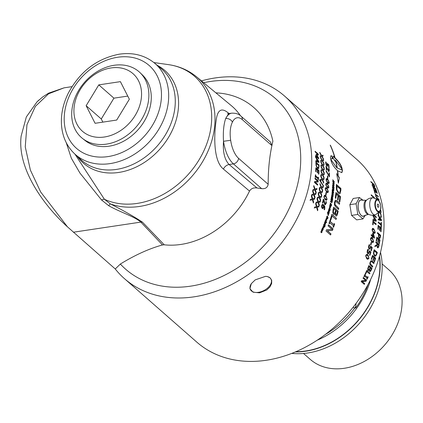 <?xml version="1.0" encoding="UTF-8"?>
<svg xmlns="http://www.w3.org/2000/svg" width="423" height="423" viewBox="0 0 423 423"><rect width="100%" height="100%" fill="white"/><g stroke="black" fill="none" stroke-linecap="round" stroke-linejoin="round"><path stroke-width="0.63" d="M315.748 193.459A121.158 94.535 131.3 0 1 315.547 194.331L313.956 194.702L315.04 197.271A121.427 94.741 131.3 0 1 314.807 198.149L313.755 194.876L311.423 195.373M314.812 197.266A121.158 94.535 131.3 0 1 314.68 197.758M312.623 190.572L313.739 193.903L315.992 193.401A121.427 94.741 131.3 0 1 315.775 194.331L314.189 194.702L315.04 197.271M313.755 194.876L311.651 195.384A121.427 94.741 -48.7 0 0 311.899 194.453L313.538 194.067L312.65 191.45A121.427 94.741 -48.7 0 0 312.851 190.572L313.972 193.903M315.272 182.244L317.477 184.46A121.158 94.535 131.3 0 1 317.393 185.015M315.029 178.284L317.974 180.87A121.158 94.535 131.3 0 1 317.832 182.006M315.378 181.441L317.678 181.213L314.961 178.829A121.427 94.741 -48.7 0 0 315.056 178.072L318.212 180.843A121.427 94.741 131.3 0 1 318.064 181.985L315.214 182.244L317.715 184.439A121.427 94.741 131.3 0 1 317.594 185.195L314.442 182.424A121.427 94.741 -48.7 0 0 314.585 181.52L317.678 181.213M317.382 172.785A121.158 94.535 131.3 0 0 317.504 170.273L317.742 170.22A121.427 94.741 131.3 0 1 317.604 172.981L317.229 172.653A121.427 94.741 -48.7 0 0 317.366 169.893L315.96 168.92A121.158 94.535 131.3 0 1 315.822 171.627M315.844 168L318.768 170.564A121.158 94.535 131.3 0 1 318.604 174.07M316.198 168.867A121.427 94.741 131.3 0 1 316.044 171.823L315.674 171.495A121.427 94.741 -48.7 0 0 315.854 167.746L319.005 170.511A121.427 94.741 131.3 0 1 318.826 174.265L318.456 173.938A121.427 94.741 -48.7 0 0 318.604 170.982L317.742 170.22M316.235 165.79L317.472 167.445L318.503 167.439L318.693 166.038A121.427 94.741 -48.7 0 0 318.688 165.441L316.023 163.373A121.158 94.535 131.3 0 1 316.029 163.971L316.235 165.79L317.234 167.497L318.265 167.497M318.503 167.439L318.059 167.762M316.256 163.31A121.427 94.741 131.3 0 1 316.267 163.907L316.473 165.731M315.886 162.485L318.799 165.039A121.158 94.535 131.3 0 1 318.82 166.382L318.218 168.645M318.799 168.227L318.339 168.634L317.451 168.264L316.15 165.89L315.902 163.569A121.427 94.741 -48.7 0 0 315.881 162.205L319.037 164.975A121.427 94.741 131.3 0 1 319.053 166.318L318.561 168.28M316.964 159.355L316.732 159.429A121.158 94.535 131.3 0 1 316.822 161.232L318.503 161.56L316.964 159.355A121.427 94.741 131.3 0 1 317.054 161.163M316.822 161.232L318.503 161.56M315.606 160.888L316.705 161.063A121.427 94.741 -48.7 0 0 316.594 158.831L315.68 157.525A121.427 94.741 -48.7 0 0 315.627 156.743L318.905 161.475A121.427 94.741 131.3 0 1 318.953 162.432L315.87 161.649A121.427 94.741 -48.7 0 0 315.844 160.825L316.705 161.063M315.389 156.822L318.672 161.549A121.158 94.535 131.3 0 1 318.709 162.374M318.82 206.043A121.158 94.535 131.3 0 1 318.561 206.895L316.875 207.259L317.853 209.84A121.427 94.741 131.3 0 1 317.557 210.712L316.637 207.45L314.183 207.92M317.631 209.813A121.158 94.535 131.3 0 1 317.456 210.337M315.706 203.14L316.69 206.461L319.069 205.985A121.427 94.741 131.3 0 1 318.783 206.91L317.097 207.281L317.853 209.84M316.637 207.45L314.405 207.947A121.427 94.741 -48.7 0 0 314.717 207.021L316.452 206.646L315.664 204.029A121.427 94.741 -48.7 0 0 315.928 203.156L316.917 206.482M321.327 196.293A121.158 94.535 131.3 0 1 321.136 197.166L319.566 197.536L320.671 200.105A121.427 94.741 131.3 0 1 320.454 200.983L319.37 197.705L317.07 198.207M320.444 200.1A121.158 94.535 131.3 0 1 320.322 200.587M318.196 193.411L319.344 196.737L321.57 196.235A121.427 94.741 131.3 0 1 321.369 197.166L319.799 197.536L320.671 200.105M319.37 197.705L317.298 198.213A121.427 94.741 -48.7 0 0 317.53 197.282L319.148 196.901L318.239 194.284A121.427 94.741 -48.7 0 0 318.429 193.406L319.577 196.737M323.024 186.564A121.158 94.535 131.3 0 1 322.902 187.447L321.454 187.812L322.691 190.355A121.427 94.741 131.3 0 1 322.543 191.233L321.3 187.96L319.154 188.478M322.458 190.371A121.158 94.535 131.3 0 1 322.384 190.81M319.883 183.698L321.189 187.019L323.262 186.501A121.427 94.741 131.3 0 1 323.135 187.426L321.692 187.791L322.691 190.355M321.3 187.96L319.386 188.462A121.427 94.741 -48.7 0 0 319.545 187.537L321.036 187.156L320 184.544A121.427 94.741 -48.7 0 0 320.116 183.672L321.427 186.998M323.801 178.559A121.158 94.535 131.3 0 1 323.743 179.452L322.4 179.801L323.738 182.313A121.427 94.741 131.3 0 1 323.653 183.18L322.278 179.928L320.264 180.447M323.505 182.35A121.158 94.535 131.3 0 1 323.468 182.736M320.655 175.709L322.099 179.008L324.039 178.49A121.427 94.741 131.3 0 1 323.981 179.41L322.638 179.764L323.738 182.313M322.278 179.928L320.497 180.415A121.427 94.741 -48.7 0 0 320.592 179.495L321.977 179.13L320.835 176.528A121.427 94.741 -48.7 0 0 320.888 175.667L322.337 178.971M323.981 169.052A121.158 94.535 131.3 0 1 323.997 169.946L322.781 170.268L324.245 172.737A121.427 94.741 131.3 0 1 324.235 173.589L322.696 170.369L320.846 170.876M324.007 172.79A121.158 94.535 131.3 0 1 324.007 173.107M324.103 169.919L323.013 170.21L324.245 172.737M321.073 166.725L322.437 169.486L324.219 168.983A121.427 94.741 131.3 0 1 324.235 169.882M322.696 170.369L321.078 170.823A121.427 94.741 -48.7 0 0 321.094 169.914L322.352 169.575L321.078 167.006A121.427 94.741 -48.7 0 0 321.062 166.16L322.675 169.427M320.47 157.52L321.94 160.18L323.558 159.709A121.427 94.741 131.3 0 1 323.658 160.581L322.326 160.952L323.685 163.437A121.158 94.535 131.3 0 1 323.701 163.659M323.325 159.794A121.158 94.535 131.3 0 1 323.421 160.645M320.528 160.618L321.898 160.238L320.491 157.705A121.427 94.741 -48.7 0 0 320.401 156.885L322.178 160.1L323.558 159.709M323.685 163.437L323.923 163.357A121.427 94.741 131.3 0 1 323.986 164.193L322.284 161.015L320.83 161.422A121.427 94.741 -48.7 0 0 320.761 160.539L321.898 160.238M322.564 160.867L323.923 163.357M325.932 201.686L326.376 201.877L326.202 203.606L324.89 204.669L323.336 200.174A121.158 94.535 131.3 0 1 322.649 203.008M326.149 201.877L325.974 203.606L325.197 204.843M323.336 199.259L324.843 203.812L325.546 203.86L325.853 203.225L325.916 201.522A121.427 94.741 -48.7 0 0 325.927 201.48L326.376 201.877M323.569 200.174A121.427 94.741 131.3 0 1 322.834 203.177L322.469 202.855A121.427 94.741 -48.7 0 0 323.378 199.085L323.822 199.476L325.076 203.817L325.546 203.86M325.308 204.864L324.89 204.669M324.764 195.986L324.24 196.6L324.388 197.795L326.313 199.476L326.826 198.868L326.672 197.668L324.764 195.986L324.007 196.61L324.155 197.8L326.186 199.482M324.578 195.167L325.678 195.791L326.942 199.185L326.212 200.306M327.175 199.175L326.329 200.312L325.128 199.688L323.891 196.293L324.695 195.151L325.911 195.78L326.942 199.185M327.465 176.1L327.619 176.232A121.158 94.535 131.3 0 1 327.576 178.231M327.804 178.432L327.423 178.094A121.427 94.741 -48.7 0 0 327.471 175.836L327.857 176.174A121.427 94.741 131.3 0 1 327.804 178.432M328.729 168.803L329.068 168.819L329.348 170.474L328.565 171.463L326.207 167.159A121.158 94.535 131.3 0 1 326.339 169.745M328.83 168.893L328.909 171.659M326.048 166.334L328.274 170.712L328.893 170.702L328.618 168.465A121.427 94.741 -48.7 0 0 328.618 168.423L329.068 168.819M326.44 167.085A121.427 94.741 131.3 0 1 326.588 169.961L326.223 169.639A121.427 94.741 -48.7 0 0 326.027 166.038L328.507 170.643L328.893 170.702M329.036 171.653L328.565 171.463M321.586 230.371L320.983 231.492L321.295 231.688L322.088 231.064L322.025 232.19L321.411 232.74L321.877 231.957L321.707 231.524L320.835 232.179M321.877 231.011L321.813 232.137L321.2 232.682M320.983 231.492L321.295 231.688M321.919 231.577L321.041 232.238L321.083 231.08L321.797 230.424L321.194 231.55M324.504 226.21L324.705 226.511A121.158 94.535 131.3 0 1 324.573 226.844M324.705 226.511L324.922 226.559A121.427 94.741 131.3 0 1 324.716 227.061L324.515 226.76A121.427 94.741 -48.7 0 0 324.721 226.252L324.922 226.559M324.155 223.878L324.89 224.682A121.427 94.741 -48.7 0 0 324.991 224.428L325.16 224.676A121.427 94.741 131.3 0 1 325.06 224.93L325.15 225.877L324.859 225.443A121.427 94.741 131.3 0 1 324.737 225.75L324.573 225.496A121.427 94.741 -48.7 0 0 324.695 225.189L324.235 224.502L324.044 224.787L323.97 224.253L324.372 223.92L324.89 224.682M324.859 225.443L324.642 225.401A121.158 94.535 131.3 0 1 324.594 225.528M324.774 224.386L324.938 224.639A121.158 94.535 131.3 0 1 324.843 224.893L324.933 225.834M323.97 224.253L324.208 223.889M324.235 224.502L323.902 224.576M325.234 220.33L326.403 222.07A121.158 94.535 131.3 0 1 326.286 222.392M325.271 220.875A121.427 94.741 -48.7 0 0 325.456 220.362L326.619 222.107A121.427 94.741 131.3 0 1 326.434 222.614L325.271 220.875M326.445 219.082L325.858 219.241L326.223 219.056L325.826 219.68L326.08 220.166L326.646 219.997L326.445 219.082L326.048 219.706L326.302 220.198L326.646 219.997M326.313 218.48L326.625 220.14L325.869 220.642M325.879 219.072L326.614 218.564L326.847 220.172L326.085 220.674L325.879 219.072M327.402 212.15L327.592 213.092L328.676 213.626A121.158 94.535 131.3 0 1 328.555 214.043M327.592 213.092L328.904 213.641A121.427 94.741 131.3 0 1 328.756 214.154L327.714 213.657L328.253 215.053A121.158 94.535 131.3 0 1 328.19 215.259M327.587 212.367L327.82 213.107M328.253 215.053L328.481 215.069A121.427 94.741 131.3 0 1 328.311 215.614L327.587 213.488L327.492 212.51L327.629 212.166L327.814 212.383M327.941 213.673L328.481 215.069M329.152 208.211L329.929 208.983A121.427 94.741 -48.7 0 0 329.993 208.724L330.173 208.978A121.427 94.741 131.3 0 1 330.109 209.237L330.284 210.183L329.977 209.75A121.427 94.741 131.3 0 1 329.892 210.062L329.718 209.808A121.427 94.741 -48.7 0 0 329.797 209.496L329.041 208.555L329.38 208.216L329.929 208.983M329.766 208.719L329.945 208.973A121.158 94.535 131.3 0 1 329.877 209.232L330.051 210.178M329.041 208.555L329.194 208.211M329.311 208.803L329.036 208.914M330.056 206.609L329.501 206.799L329.824 206.609L329.506 207.238L329.781 207.725L330.315 207.529L330.056 206.609L329.739 207.238L330.014 207.73L330.315 207.529M329.845 206.022L330.284 207.698L329.623 208.206M329.528 206.598L330.173 206.086L330.516 207.704L329.85 208.211L329.528 206.598M331.061 205.89L330.691 205.911L330.654 204.822A121.158 94.535 131.3 0 0 330.717 204.531L330.95 204.531A121.427 94.741 131.3 0 1 330.886 204.817L330.923 205.906L331.151 205.599A121.427 94.741 -48.7 0 0 331.283 205.002L330.95 204.531M329.75 204.78L330.712 204.489A121.427 94.741 -48.7 0 0 330.76 204.267L330.247 203.542A121.427 94.741 -48.7 0 0 330.363 203.003L331.606 204.748A121.427 94.741 131.3 0 1 331.352 205.922L330.802 206.45L330.564 205.266L329.845 205.361A121.427 94.741 -48.7 0 0 329.977 204.774L330.627 204.732M330.564 205.266L329.617 205.361M330.13 203.008L331.378 204.753A121.158 94.535 131.3 0 1 331.119 205.922L330.575 206.456M330.157 205.356L329.845 205.361M331.833 202.205L331.463 202.231L331.399 201.142A121.158 94.535 131.3 0 0 331.452 200.856L331.685 200.84A121.427 94.741 131.3 0 1 331.632 201.131L331.695 202.22L331.912 201.908A121.427 94.741 -48.7 0 0 332.023 201.311L331.685 200.84M330.511 201.099L331.458 200.803A121.427 94.741 -48.7 0 0 331.5 200.581L330.976 199.857A121.427 94.741 -48.7 0 0 331.072 199.318L332.335 201.062A121.427 94.741 131.3 0 1 332.118 202.231L331.595 202.765L331.325 201.581L330.633 201.671A121.427 94.741 -48.7 0 0 330.744 201.089L331.378 201.047M331.325 201.581L330.4 201.681M330.839 199.333L332.103 201.078A121.158 94.535 131.3 0 1 331.886 202.242L331.362 202.776M330.929 201.676L330.633 201.671M331.97 195.828L332.187 196.119A121.158 94.535 131.3 0 1 332.055 197.012M332.351 195.172L331.695 195.495L332.113 195.199L331.695 195.495L331.685 196.24L332.108 196.478A121.427 94.741 -48.7 0 0 332.208 195.807L332.42 196.098A121.427 94.741 131.3 0 1 332.245 197.271L331.695 196.526L331.695 195.252L331.912 194.601L332.774 195.13L333.054 196.848L332.457 197.567L332.827 196.653L332.351 195.172L331.928 195.468L332.108 196.478M331.68 194.628L332.541 195.156L332.816 196.869L332.224 197.589M332.504 197.033L332.827 196.653M331.912 194.601L332.182 194.67M332.832 193.11L332.758 192.349A121.158 94.535 131.3 0 0 332.806 191.936L333.038 191.905A121.427 94.741 131.3 0 1 332.996 192.317L333.107 193.126L333.303 192.74A121.427 94.741 -48.7 0 0 333.35 192.317L333.038 191.905M332.875 193.158L333.266 193.02M332.161 191.947L332.182 191.698A121.158 94.535 131.3 0 0 332.235 191.18L332.473 191.148A121.427 94.741 131.3 0 1 332.415 191.667L332.541 192.534L332.742 192.248A121.427 94.741 -48.7 0 0 332.811 191.603L332.473 191.148M332.415 191.667L332.304 192.56L332.742 192.248M332.081 190.366L333.387 192.105A121.158 94.535 131.3 0 1 333.292 192.999L333.472 193.369L333.075 193.686L332.816 192.909L332.261 193.131M333.234 193.401L332.843 193.718M332.494 193.1L332.816 192.909L332.494 193.1L332.187 191.566A121.427 94.741 -48.7 0 0 332.319 190.329L333.625 192.074A121.427 94.741 131.3 0 1 333.525 192.967L333.075 193.686M333.023 189.266L333.25 189.229A121.427 94.741 131.3 0 1 333.224 189.515L333.377 190.593L333.551 190.287A121.427 94.741 -48.7 0 0 333.604 189.7L333.25 189.229M333.001 189.377A121.158 94.535 131.3 0 1 332.991 189.552L332.964 189.959M332.996 190.339L333.498 190.577M332.166 189.504L333.033 189.187A121.427 94.741 -48.7 0 0 333.049 188.97L332.504 188.251A121.427 94.741 -48.7 0 0 332.547 187.712L333.869 189.451A121.427 94.741 131.3 0 1 333.768 190.609L333.329 191.133L332.98 189.959L332.346 190.043A121.427 94.741 -48.7 0 0 332.399 189.467L332.98 189.43M332.98 189.959L332.6 190.075M332.314 187.754L333.631 189.493A121.158 94.535 131.3 0 1 333.53 190.646L333.097 191.17M332.737 190.054L332.346 190.043M332.615 181.456L333.456 182.176A121.158 94.535 131.3 0 1 333.446 182.519L333.964 183.191A121.158 94.535 131.3 0 1 333.964 183.376M332.637 179.939L333.996 181.668A121.158 94.535 131.3 0 1 333.99 181.842M332.853 181.404L333.456 182.176A121.427 94.741 -48.7 0 0 333.472 181.181L332.869 180.41A121.427 94.741 -48.7 0 0 332.869 179.881L334.228 181.61A121.427 94.741 131.3 0 1 334.223 182.139L333.699 181.472A121.427 94.741 131.3 0 1 333.684 182.466L334.202 183.138A121.427 94.741 131.3 0 1 334.191 183.667L332.843 181.932A121.427 94.741 -48.7 0 0 332.853 181.404M334.186 223.693L334.693 223.963A121.427 94.741 131.3 0 1 333.536 227.352L333.075 226.945A121.427 94.741 -48.7 0 0 333.467 225.834L329.628 222.635A121.158 94.535 131.3 0 1 329.284 223.619M334.471 223.941A121.158 94.535 131.3 0 1 333.361 227.199M330.109 220.113L330.395 220.362A121.158 94.535 131.3 0 1 330.025 221.472L333.863 224.671A121.427 94.741 -48.7 0 0 334.233 223.556L334.693 223.963M329.85 222.662A121.427 94.741 131.3 0 1 329.459 223.772L328.994 223.365A121.427 94.741 -48.7 0 0 330.151 219.981L330.617 220.388A121.427 94.741 131.3 0 1 330.247 221.499L333.863 224.671M336.074 210.728L335.846 210.728A121.158 94.535 131.3 0 1 335.534 212.05L335.36 213.53L335.82 214.535L336.634 214.503L337.142 213.012A121.427 94.741 -48.7 0 0 337.406 211.891L336.074 210.728A121.427 94.741 131.3 0 1 335.767 212.055L335.587 213.53L336.047 214.54L336.634 214.503M333.895 208.814L333.662 208.814A121.158 94.535 131.3 0 1 333.446 209.76L333.15 211.918L333.647 213.134L334.334 213.366L333.879 213.139L334.767 213.049L335.265 211.611A121.427 94.741 -48.7 0 0 335.571 210.284L333.895 208.814A121.427 94.741 131.3 0 1 333.673 209.76L333.377 211.923L333.647 213.134L334.535 213.044M333.599 207.365L337.951 211.177A121.158 94.535 131.3 0 1 337.422 213.504L336.893 215.656L336.296 216.053L335.814 215.83L335.143 213.726L334.027 214.63M336.666 215.651L336.179 216.037M335.143 213.726L334.138 214.641L333.583 214.382L332.795 212.568L333.06 209.713A121.427 94.741 -48.7 0 0 333.641 207.191L338.183 211.172A121.427 94.741 131.3 0 1 337.649 213.504L336.893 215.656M337.877 199.936A121.158 94.535 131.3 0 0 338.326 196.14L338.564 196.103A121.427 94.741 131.3 0 1 338.083 200.116L337.549 199.645A121.427 94.741 -48.7 0 0 338.025 195.632L336.105 194.189A121.158 94.535 131.3 0 1 335.613 198.276M335.894 192.751L340.224 196.547A121.158 94.535 131.3 0 1 339.621 201.792M336.343 194.152A121.427 94.741 131.3 0 1 335.82 198.461L335.286 197.985A121.427 94.741 -48.7 0 0 335.915 192.523L340.457 196.51A121.427 94.741 131.3 0 1 339.828 201.972L339.288 201.501A121.427 94.741 -48.7 0 0 339.806 197.197L338.564 196.103M336.782 189.631L338.389 192.063L339.405 192.507L339.944 192.042L340.33 190.001A121.427 94.741 -48.7 0 0 340.356 189.129L336.623 186.115A121.158 94.535 131.3 0 1 336.597 186.982L336.782 189.631L338.151 192.105L339.288 192.518M336.861 186.062A121.427 94.741 131.3 0 1 336.83 186.934L337.015 189.583M336.359 184.719L340.674 188.499A121.158 94.535 131.3 0 1 340.615 190.456L340.097 193.226L339.436 193.803M340.335 193.184L339.558 193.792L338.289 193.258L336.518 189.821L336.311 186.443A121.427 94.741 -48.7 0 0 336.364 184.46L340.906 188.447A121.427 94.741 131.3 0 1 340.853 190.403L340.097 193.226M366.508 255.011L366.075 255.651L366.085 256.835L366.968 257.898L368.01 258.522L368.655 257.919L368.645 256.724L366.73 255.043L365.853 255.619L365.863 256.803L367.931 258.511M366.804 254.212L367.814 254.815L368.787 258.194L367.645 259.31M369.009 258.226L367.756 259.336L366.662 258.717L365.721 255.344L366.915 254.218L368.036 254.842L368.787 258.194M370.59 246.244L372.24 247.503A121.427 94.741 131.3 0 1 371.309 250.85L370.939 250.527A121.427 94.741 -48.7 0 0 371.658 247.963L370.59 247.217L369.512 249.221M372.013 247.492A121.158 94.535 131.3 0 1 371.124 250.691M369.189 244.706L369.485 244.965A121.158 94.535 131.3 0 1 369.469 245.023L368.793 246.345L369.163 248.153L369.945 248.222L370.611 246.075L372.24 247.503M370.818 247.228L370.093 249.036L369.623 249.242M369.866 249.025L369.147 248.999L368.544 247.793L368.655 246.022L369.263 244.579L369.713 244.975A121.427 94.741 131.3 0 1 369.697 245.033L368.967 247.407L369.39 248.169L369.945 248.222M372.906 221.329L376.073 223.857A121.427 94.741 131.3 0 1 376.026 224.655L373.007 222.26A121.158 94.535 131.3 0 1 372.816 224.719M375.836 223.904A121.158 94.535 131.3 0 1 375.804 224.465M373.245 222.218A121.427 94.741 131.3 0 1 373.033 224.909L372.658 224.581A121.427 94.741 -48.7 0 0 372.922 221.092L376.073 223.857M374.323 218.162L374.091 218.215A121.158 94.535 131.3 0 1 374.032 220.055L375.788 220.383L374.323 218.162A121.427 94.741 131.3 0 1 374.265 220.008M374.032 220.055L375.788 220.383M372.758 219.727L373.9 219.912A121.427 94.741 -48.7 0 0 373.974 217.628L373.102 216.317A121.427 94.741 -48.7 0 0 373.112 215.513L376.227 220.293A121.427 94.741 131.3 0 1 376.2 221.271L372.954 220.52A121.427 94.741 -48.7 0 0 372.996 219.68L373.9 219.912M372.875 215.571L375.994 220.341A121.158 94.535 131.3 0 1 375.962 221.213M363.368 277.52L366.355 280.142A121.158 94.535 131.3 0 1 365.784 281.242L362.035 281.39L364.531 283.579A121.158 94.535 131.3 0 1 364.171 284.235M364.335 284.378L361.179 281.612A121.427 94.741 -48.7 0 0 361.654 280.745L365.752 280.555L363.029 278.17A121.427 94.741 -48.7 0 0 363.405 277.446L366.561 280.211A121.427 94.741 131.3 0 1 365.985 281.316L362.231 281.469L364.732 283.659A121.427 94.741 131.3 0 1 364.335 284.378M366.767 270.466L369.961 273.142A121.427 94.741 131.3 0 1 369.602 273.93L366.614 271.434A121.158 94.535 131.3 0 1 365.419 273.993M369.75 273.084A121.158 94.535 131.3 0 1 369.438 273.781M366.826 271.492A121.427 94.741 131.3 0 1 365.583 274.141L365.213 273.813A121.427 94.741 -48.7 0 0 366.804 270.371L369.961 273.142M371.643 261.811L370.913 261.514L370.241 262.408L370.072 263.756L372.578 266.3A121.158 94.535 131.3 0 1 372.309 266.987M371.357 260.653L374.122 262.768A121.427 94.741 131.3 0 1 373.832 263.571L371.341 261.536L370.913 261.514L370.463 262.445L370.294 263.793L372.795 266.342A121.427 94.741 131.3 0 1 372.483 267.14L370.516 265.417L369.781 263.994L370.104 262.128L370.987 260.78L371.468 260.658M373.9 262.736A121.158 94.535 131.3 0 1 373.657 263.418M370.987 260.78L372.155 261.039L374.122 262.768M377.935 242.273A121.158 94.535 131.3 0 0 378.4 239.661L378.633 239.645A121.427 94.741 131.3 0 1 378.13 242.448L377.76 242.12A121.427 94.741 -48.7 0 0 378.257 239.318L376.856 238.308A121.158 94.535 131.3 0 1 376.354 241.126M376.814 237.351L379.769 239.941A121.158 94.535 131.3 0 1 379.135 243.563M377.089 238.292A121.427 94.741 131.3 0 1 376.549 241.295L376.174 240.967A121.427 94.741 -48.7 0 0 376.845 237.155L380.002 239.92A121.427 94.741 131.3 0 1 379.331 243.738L378.955 243.41A121.427 94.741 -48.7 0 0 379.494 240.401L378.633 239.645M378.929 234.691L378.691 234.723A121.158 94.535 131.3 0 1 378.622 235.273L378.633 236.732L379.05 237.483L379.828 237.446L380.097 236.468A121.427 94.741 -48.7 0 0 380.187 235.796L378.929 234.691A121.427 94.741 131.3 0 1 378.855 235.246L378.865 236.706L379.283 237.462L379.828 237.446M377.469 232.756L380.414 235.336A121.158 94.535 131.3 0 1 380.219 236.859L379.516 238.514M379.801 238.276L379.172 238.318L378.553 237.171L378.479 235.061A121.427 94.741 -48.7 0 0 378.569 234.379L377.395 233.348A121.427 94.741 -48.7 0 0 377.496 232.539L380.647 235.31A121.427 94.741 131.3 0 1 380.457 236.832L380.034 238.255L379.172 238.318M381.086 222.583L381.223 222.704A121.158 94.535 131.3 0 1 381.097 227.251M378.268 222.133L381.054 224.317A121.427 94.741 -48.7 0 0 381.086 222.324L381.461 222.646A121.427 94.741 131.3 0 1 381.319 227.447L380.949 227.119A121.427 94.741 -48.7 0 0 381.033 225.11L378.252 222.672A121.427 94.741 -48.7 0 0 378.273 221.879L381.054 224.317M379.516 217.602L379.278 217.665A121.158 94.535 131.3 0 1 379.309 219.489L381.017 219.812L379.516 217.602A121.427 94.741 131.3 0 1 379.547 219.426M379.309 219.489L381.017 219.812M378.072 219.151L379.188 219.326A121.427 94.741 -48.7 0 0 379.151 217.073L378.257 215.767A121.427 94.741 -48.7 0 0 378.225 214.974L381.44 219.727A121.427 94.741 131.3 0 1 381.456 220.695L378.305 219.923A121.427 94.741 -48.7 0 0 378.31 219.093L379.188 219.326M377.993 215.043L381.202 219.791A121.158 94.535 131.3 0 1 381.218 220.637M380.541 210.411L380.589 210.458A121.158 94.535 131.3 0 1 380.785 212.372M380.097 210.686L380.584 210.818A121.427 94.741 -48.7 0 0 380.504 210.088L380.827 210.374A121.427 94.741 131.3 0 1 381.049 212.6L380.726 212.32A121.427 94.741 -48.7 0 0 380.658 211.585L379.939 210.95M380.203 210.485L380.584 210.818M375.952 196.827L378.728 199.55A121.158 94.535 131.3 0 1 378.802 199.889M375.127 194.294L378.151 196.235A121.427 94.741 131.3 0 1 378.342 196.949L375.798 194.897L375.656 196.113M377.919 196.351A121.158 94.535 131.3 0 1 378.003 196.653M378.728 199.55L378.955 199.439A121.427 94.741 131.3 0 1 379.124 200.169L376.073 197.076L375.434 194.109M375.798 194.897L376.296 196.922L378.955 199.439M375.36 194.178L378.151 196.235M372.737 186.358L375.487 188.769A121.158 94.535 131.3 0 1 375.561 188.97M373.694 189.118A121.427 94.741 -48.7 0 0 372.557 185.871L375.714 188.637A121.427 94.741 131.3 0 1 376.851 191.889L376.475 191.561A121.427 94.741 -48.7 0 0 375.592 188.996L374.725 188.235A121.427 94.741 131.3 0 1 375.555 190.625L375.18 190.297A121.427 94.741 -48.7 0 0 374.355 187.907L373.181 186.881A121.427 94.741 131.3 0 1 374.069 189.446L373.694 189.118M373.837 186.088L374.392 186.035L374.17 185.327A121.427 94.741 -48.7 0 0 373.89 184.666L372.705 183.624A121.427 94.741 131.3 0 1 372.954 184.211L374.392 186.035M372.631 184.121A121.158 94.535 131.3 0 1 372.732 184.349L372.986 184.909M371.05 182.096L373.969 184.322A121.427 94.741 131.3 0 1 374.519 185.612L374.878 186.749L374.413 186.723L373.07 184.856L372.182 185.597M374.297 185.75L374.651 186.887L374.191 186.855M373.07 184.856L372.404 185.464A121.427 94.741 -48.7 0 0 372.066 184.581L372.679 184.084A121.427 94.741 -48.7 0 0 372.356 183.318L371.098 182.218A121.427 94.741 -48.7 0 0 370.812 181.557L373.969 184.322M336.951 167.566A121.158 94.535 131.3 0 1 337.009 167.905L341.382 169.692L341.932 168.967L335.82 160.814A121.427 94.741 131.3 0 1 337.242 167.809M337.009 167.905L341.266 169.734M334.064 157.43L334.794 157.726L334.064 157.43A121.158 94.535 -48.7 0 0 333.705 156.166L333.472 156.235M334.942 160.825A121.158 94.535 -48.7 0 0 334.805 160.264L335.037 160.153A121.427 94.741 131.3 0 1 335.36 161.517L332.69 157.499L333.932 156.045A121.427 94.741 131.3 0 1 334.297 157.314M330.828 159.476L336.729 167.656L330.786 159.492M330.812 159.392L331.415 158.752M332.452 158.667A121.158 94.535 -48.7 0 0 331.78 156.013L330.717 155.891M338.315 182.091L339.32 177.681L338.374 183.201L336.65 173.578L337.935 175.476L336.835 174.191M339.082 177.755L337.998 176.026A121.158 94.535 -48.7 0 0 337.448 170.871L337.686 170.781A121.427 94.741 131.3 0 1 338.231 175.947L339.32 177.681M341.747 172.684L342.239 170.744A121.158 94.535 -48.7 0 0 341.906 169.068M341.842 168.756A121.158 94.535 -48.7 0 0 341.647 167.841C340.637 164.647 338.368 161.396 334.847 158.091A121.158 94.535 -48.7 0 0 334.752 157.753M336.962 167.561A121.427 94.741 -48.7 0 0 335.539 160.566L335.037 160.153M331.78 156.013L332.013 155.897A121.427 94.741 131.3 0 1 332.727 158.747L331.526 158.688L331.019 159.392M337.935 175.476A121.427 94.741 -48.7 0 0 337.406 170.532C334.001 167.185 331.886 163.886 331.05 160.629A121.427 94.741 -48.7 0 0 330.458 157.721L330.828 155.828L332.013 155.897M334.847 158.091L335.074 157.975C338.596 161.279 340.864 164.531 341.879 167.735A121.427 94.741 131.3 0 1 342.471 170.643L341.869 172.647L337.686 170.781M330.352 145.47L330.485 145.385A121.427 94.741 131.3 0 1 335.074 157.975M334.794 157.726A121.427 94.741 -48.7 0 0 330.204 145.137L330.485 145.385M374.08 190.334L377.094 192.655A121.427 94.741 131.3 0 1 377.316 193.353L374.307 191.037A121.158 94.535 131.3 0 1 374.884 192.994M374.535 190.916A121.427 94.741 131.3 0 1 375.233 193.295L374.857 192.967A121.427 94.741 -48.7 0 0 373.943 189.885L377.094 192.655M376.274 198.831L376.956 199.429M376.343 199.164A121.427 94.741 -48.7 0 0 376.195 198.45L377.649 199.725M379.124 211.78L380.547 213.694L381.319 216.846L381.165 217.464L380.663 217.02A121.427 94.741 -48.7 0 0 380.658 216.957L380.986 215.571L380.578 213.996L379.59 212.642L378.437 212.42L378.204 213.409L378.701 215.519M381.081 216.914L380.933 217.533M378.892 215.466L378.934 215.45A121.427 94.741 131.3 0 1 378.939 215.508L378.437 215.069L378.067 212.684M378.421 214.678L378.934 215.45M378.537 212.367L378.659 214.609M379.288 211.648L380.785 213.615L381.319 216.846M379.579 230.35A121.158 94.535 131.3 0 0 379.769 227.812L380.002 227.77A121.427 94.741 131.3 0 1 379.796 230.54L379.42 230.212A121.427 94.741 -48.7 0 0 379.632 227.442L378.225 226.458A121.158 94.535 131.3 0 1 378.014 229.197M378.12 225.528L381.049 228.103A121.158 94.535 131.3 0 1 380.795 231.635M378.458 226.416A121.427 94.741 131.3 0 1 378.231 229.388L377.861 229.06A121.427 94.741 -48.7 0 0 378.136 225.29L381.287 228.055A121.427 94.741 131.3 0 1 381.012 231.825L380.642 231.497A121.427 94.741 -48.7 0 0 380.869 228.526L380.002 227.77M377.438 244.082L377.21 244.087A121.158 94.535 131.3 0 1 377.057 244.801L376.983 246.043L377.401 246.826L378.136 246.805L378.458 245.927A121.427 94.741 -48.7 0 0 378.627 245.123L377.438 244.082A121.427 94.741 131.3 0 1 377.29 244.795L377.216 246.043L377.633 246.821L378.136 246.805M375.962 242.041L379.156 244.626A121.427 94.741 131.3 0 1 378.828 246.202L378.321 247.608L377.469 247.698L376.835 245.62L374.73 246.588M378.923 244.637A121.158 94.535 131.3 0 1 378.596 246.207L377.75 247.867M376.835 245.62L374.958 246.588A121.427 94.741 -48.7 0 0 375.206 245.536L376.893 244.706A121.427 94.741 -48.7 0 0 377.089 243.775L375.836 242.67A121.427 94.741 -48.7 0 0 375.999 241.861L379.156 244.626M377.866 247.883L377.469 247.698M373.646 253.303L374.625 255.048L375.249 255.36L375.92 255.021L376.57 253.578A121.427 94.741 -48.7 0 0 376.745 252.959L374.085 250.818A121.158 94.535 131.3 0 1 373.916 251.436L373.646 253.303L374.397 255.032L375.138 255.344M374.313 250.828A121.427 94.741 131.3 0 1 374.144 251.447L373.869 253.319M374.128 249.856L377.099 252.457A121.158 94.535 131.3 0 1 376.719 253.842L375.841 255.804L375.011 256.248M376.068 255.82L375.122 256.264L374.366 255.889L373.419 253.488L373.789 251.103A121.427 94.741 -48.7 0 0 374.17 249.697L377.327 252.468A121.427 94.741 131.3 0 1 376.946 253.858L375.841 255.804M373.065 260.515A121.158 94.535 131.3 0 0 373.948 257.856L374.175 257.877A121.427 94.741 131.3 0 1 373.239 260.668L372.869 260.341A121.427 94.741 -48.7 0 0 373.8 257.549L372.409 256.502A121.158 94.535 131.3 0 1 371.447 259.362M372.473 255.524L375.444 258.136A121.158 94.535 131.3 0 1 374.228 261.8M372.631 256.523A121.427 94.741 131.3 0 1 371.627 259.516L371.251 259.188A121.427 94.741 -48.7 0 0 372.515 255.386L375.672 258.157A121.427 94.741 131.3 0 1 374.408 261.959L374.032 261.631A121.427 94.741 -48.7 0 0 375.037 258.638L374.175 257.877M370.421 267.965L370.204 267.918A121.158 94.535 131.3 0 1 369.829 268.822L369.549 269.826L369.813 270.519L370.485 270.551L371.029 269.536A121.427 94.741 -48.7 0 0 371.341 268.774L370.421 267.965A121.427 94.741 131.3 0 1 370.046 268.869L369.76 269.874L370.025 270.567L370.485 270.551M368.904 266.633L368.692 266.585A121.158 94.535 131.3 0 1 368.422 267.236L367.984 268.705L368.259 269.541L369.168 269.536L369.697 268.557A121.427 94.741 -48.7 0 0 370.072 267.653L368.904 266.633A121.427 94.741 131.3 0 1 368.639 267.278L368.195 268.758L368.47 269.588L369.168 269.536M368.83 265.628L371.812 268.245A121.158 94.535 131.3 0 1 371.156 269.832L370.574 271.339L369.723 271.45L369.395 270.006L367.915 270.382M370.363 271.286L369.512 271.397M369.395 270.006L368.126 270.434L367.682 269.187L368.163 267.241A121.427 94.741 -48.7 0 0 368.872 265.522L372.029 268.288A121.427 94.741 131.3 0 1 371.373 269.879L370.574 271.339M368.428 270.604L368.126 270.434M369.988 271.592L369.723 271.45M367.814 276.769L368.179 276.965A121.427 94.741 131.3 0 1 367.053 279.249L366.73 278.963A121.427 94.741 -48.7 0 0 367.106 278.218L364.388 275.949A121.158 94.535 131.3 0 1 364.055 276.616M367.973 276.906A121.158 94.535 131.3 0 1 366.884 279.101M364.986 274.284L365.139 274.421A121.158 94.535 131.3 0 1 364.774 275.167L367.492 277.435A121.427 94.741 -48.7 0 0 367.857 276.684L368.179 276.965M364.594 276.018A121.427 94.741 131.3 0 1 364.219 276.764L363.896 276.483A121.427 94.741 -48.7 0 0 365.028 274.199L365.345 274.479A121.427 94.741 131.3 0 1 364.98 275.23L367.492 277.435M371.262 195.156L374.106 197.652A121.158 94.535 131.3 0 1 374.228 198.244M373.403 197.906L372.462 197.678A121.427 94.741 -48.7 0 1 372.483 197.811L372.563 197.811M374.106 197.652L374.339 197.552A121.427 94.741 131.3 0 1 374.503 198.366M374.038 197.853L371.325 195.468A121.427 94.741 -48.7 0 0 371.188 194.781L374.339 197.552M373.863 215.148L376.031 217.062A121.158 94.535 131.3 0 1 376.031 217.586M376.031 217.062L376.269 217.004A121.427 94.741 131.3 0 1 376.269 217.792L373.578 215.191M374.117 215.106L376.269 217.004M372.853 229.118L372.393 229.731L372.605 230.921L374.529 232.602L374.979 232L374.762 230.805L372.853 229.118L372.161 229.758L372.367 230.942L374.44 232.613M372.584 228.325L373.694 228.954L375.095 232.333L374.519 233.433M375.328 232.306L374.641 233.433L373.414 232.809L372.044 229.425L372.695 228.298L373.927 228.922L375.095 232.333M373.081 233.813L372.848 233.834A121.158 94.535 131.3 0 1 372.504 235.881L373.969 236.943L373.081 233.813A121.427 94.741 131.3 0 1 372.737 235.865M372.504 235.881L373.969 236.943M372.811 233.073L374.461 237.419A121.427 94.741 131.3 0 1 374.329 238.17L372.362 236.663A121.158 94.535 131.3 0 1 372.261 237.203M374.228 237.43A121.158 94.535 131.3 0 1 374.128 237.996M371.283 234.807L372.399 235.569A121.427 94.741 -48.7 0 0 372.843 232.872L373.287 233.263L374.461 237.419M372.594 236.653A121.427 94.741 131.3 0 1 372.462 237.377L372.118 237.081A121.427 94.741 -48.7 0 0 372.256 236.351L371.172 235.4A121.427 94.741 -48.7 0 0 371.315 234.617L372.399 235.569M371.346 238.265L370.818 238.884L370.955 240.074L372.88 241.76L373.403 241.147L373.26 239.947L371.346 238.265L370.585 238.889L370.722 240.079L372.742 241.76M371.183 237.446L372.272 238.07L373.52 241.464L372.763 242.585M373.752 241.459L372.88 242.591L371.68 241.967L370.469 238.577L371.294 237.43L372.504 238.059L373.52 241.464M371.093 242.501L371.283 242.67A121.158 94.535 131.3 0 1 370.76 244.822M370.95 244.986L370.564 244.647A121.427 94.741 -48.7 0 0 371.13 242.337L371.516 242.67A121.427 94.741 131.3 0 1 370.95 244.986M369.29 250.807L370.945 252.082A121.427 94.741 131.3 0 1 369.887 255.418L369.517 255.095A121.427 94.741 -48.7 0 0 370.337 252.542L369.268 251.785L368.068 253.784M370.717 252.06A121.158 94.535 131.3 0 1 369.707 255.265M367.904 249.274L368.2 249.533A121.158 94.535 131.3 0 1 368.184 249.596L367.45 250.913L367.36 251.955L367.772 252.716L368.565 252.795L369.321 250.654L370.945 252.082M369.49 251.801L368.692 253.61L367.724 253.567L367.143 252.362L367.312 250.596L367.978 249.163L368.428 249.554A121.427 94.741 131.3 0 1 368.407 249.612L367.582 251.981L367.999 252.743L368.565 252.795M368.184 253.811L367.724 253.567M335.603 200.121L339.658 203.146A121.427 94.741 131.3 0 1 339.479 204.309L335.666 201.396L334.783 202.712L334.857 204.674L338.532 208.343A121.158 94.535 131.3 0 1 338.337 209.327M339.42 203.167A121.158 94.535 131.3 0 1 339.272 204.129M338.532 208.343L338.765 208.333A121.427 94.741 131.3 0 1 338.532 209.501L335.698 207.011L334.482 204.959L334.503 202.247L335.312 200.28L335.719 200.1M335.555 201.39L335.016 202.696L335.09 204.663L338.765 208.333M335.312 200.28L336.824 200.655L339.658 203.146M331.828 214.472L336.412 218.305A121.427 94.741 131.3 0 1 336.079 219.474L331.849 215.947A121.158 94.535 131.3 0 1 330.696 219.717M336.185 218.294A121.158 94.535 131.3 0 1 335.894 219.31M332.076 215.957A121.427 94.741 131.3 0 1 330.876 219.875L330.342 219.405A121.427 94.741 -48.7 0 0 331.87 214.318L336.412 218.305M328.433 224.92L332.801 228.753A121.158 94.535 131.3 0 1 332.182 230.392L327.196 230.72L330.791 233.871A121.158 94.535 131.3 0 1 330.384 234.839M330.559 234.987L326.017 231.006A121.427 94.741 -48.7 0 0 326.556 229.715L331.986 229.314L328.074 225.882A121.427 94.741 -48.7 0 0 328.475 224.803L333.017 228.785A121.427 94.741 131.3 0 1 332.399 230.429L327.413 230.762L331.008 233.919A121.427 94.741 131.3 0 1 330.559 234.987M333.921 185.047L333.345 183.635L332.991 183.931L333.546 185.332L333.921 185.047L333.313 185.38L333.684 185.094L333.313 185.38L332.864 184.64M333.107 183.682L332.753 183.984L333.107 183.682M333.345 183.635L332.764 183.979M332.938 183.048L333.795 184.349M333.916 185.094L333.292 185.914M332.758 183.667L333.356 183.101L333.61 183.397L334.154 185.295L333.525 185.866L332.758 183.667M333.842 185.998L333.525 185.866M332.901 186.088L332.663 186.131A121.158 94.535 131.3 0 1 332.584 187.32A121.427 94.741 -48.7 0 0 332.705 185.279L334.038 187.014A121.427 94.741 131.3 0 1 333.906 188.949L333.689 188.658A121.427 94.741 -48.7 0 0 333.784 187.262L333.483 186.86A121.427 94.741 131.3 0 1 333.387 188.214L333.171 187.923A121.427 94.741 -48.7 0 0 333.261 186.564L332.901 186.088A121.427 94.741 131.3 0 1 332.801 187.606L332.578 187.31M333.483 186.86L333.245 186.903A121.158 94.535 131.3 0 1 333.176 187.934M332.473 185.327L333.805 187.061A121.158 94.535 131.3 0 1 333.694 188.669M331.791 192.983L333.086 194.723A121.158 94.535 131.3 0 1 333.054 194.971M331.96 193.496A121.427 94.741 -48.7 0 0 332.029 192.957L333.319 194.696A121.427 94.741 131.3 0 1 333.25 195.236L331.96 193.496M331.748 199.561A121.158 94.535 131.3 0 0 331.933 198.461L332.171 198.44A121.427 94.741 131.3 0 1 331.939 199.815L331.727 199.524A121.427 94.741 -48.7 0 0 331.955 198.149L331.378 197.684A121.158 94.535 131.3 0 1 331.167 198.942M331.251 196.869L332.526 198.614A121.158 94.535 131.3 0 1 332.245 200.296M331.611 197.668A121.427 94.741 131.3 0 1 331.357 199.201L331.146 198.91A121.427 94.741 -48.7 0 0 331.484 196.848L332.758 198.593A121.427 94.741 131.3 0 1 332.43 200.55L332.219 200.259A121.427 94.741 -48.7 0 0 332.457 198.847L332.171 198.44M328.676 210.02L329.062 210.754L329.078 209.887L329.062 210.754M329.078 209.887L328.708 210.02M328.523 209.665L328.957 209.374L329.068 211.072L329.464 210.908L329.596 209.998L329.644 211.114L329.184 211.6L328.481 210.791A121.427 94.741 -48.7 0 0 328.613 210.289L329.184 209.38L329.464 210.908M329.369 209.988L329.417 211.103L328.957 211.59M328.75 209.676L328.957 209.374M328.153 211.14L329.031 212.404A121.158 94.535 131.3 0 1 328.957 212.663M328.724 212.642L328.771 213.409M329.031 212.404L329.258 212.415A121.427 94.741 131.3 0 1 329.12 212.901L328.898 213.636L328.237 211.664A121.427 94.741 -48.7 0 0 328.38 211.151L329.258 212.415M327.116 216.047L326.662 217.612L327.888 216.946L327.984 218.236L327.243 218.871L327.756 217.496L326.741 218.199L326.651 216.777L327.45 216.153L326.884 216.988L327.021 217.634M327.756 217.496L326.519 218.173M327.629 216.899L327.762 218.21L327.021 218.844M327.402 218.342L327.767 218.035M324.637 221.895L325.06 221.657L325.705 222.625A121.158 94.535 131.3 0 1 325.588 222.942M324.732 222.313L325.282 223.751A121.158 94.535 131.3 0 1 325.16 224.068M325.705 222.625L325.922 222.657A121.427 94.741 131.3 0 1 325.731 223.17L324.949 222.345L325.499 223.788A121.427 94.741 131.3 0 1 325.303 224.301L324.483 223.006A121.427 94.741 -48.7 0 0 324.663 222.524L325.282 221.694L325.922 222.657M324.853 221.932L325.06 221.657M325.128 222.244L324.769 222.318M323.558 224.777L324.388 226.035A121.158 94.535 131.3 0 1 324.256 226.368M324.388 226.035L324.605 226.078A121.427 94.741 131.3 0 1 324.404 226.585L323.574 225.327A121.427 94.741 -48.7 0 0 323.775 224.819L324.605 226.078M323.547 226.776L322.945 226.913L323.331 226.728L322.892 227.347L323.13 227.833L323.711 227.685L323.547 226.776L323.103 227.394L323.346 227.881L323.711 227.685M323.473 226.173L323.695 227.812L322.881 228.304M322.961 226.76L323.754 226.263L323.912 227.86L323.098 228.351L322.961 226.76M322.236 227.997L323.056 229.255A121.158 94.535 131.3 0 1 322.902 229.61M321.718 229.197L322.305 230.096L322.728 230.027L322.236 228.552A121.427 94.741 -48.7 0 0 322.448 228.05L323.267 229.308A121.427 94.741 131.3 0 1 323.061 229.784L322.342 230.699L321.713 229.752A121.427 94.741 -48.7 0 0 321.935 229.245L322.728 230.027M322.744 229.573L322.601 230.376L322.125 230.646M322.601 230.376L322.342 230.699M327.254 163.696L328.814 164.769A121.427 94.741 131.3 0 1 329.115 167.931L328.745 167.608A121.427 94.741 -48.7 0 0 328.523 165.181L327.444 164.526L327.376 166.324M328.576 164.854A121.158 94.535 131.3 0 1 328.856 167.704M325.705 162.125L325.953 162.342A121.158 94.535 131.3 0 1 325.964 162.395L325.858 163.627L326.667 165.372L327.328 165.361L327.185 163.341L328.814 164.769M327.682 164.447L327.502 166.318M327.444 166.228L326.165 164.901L325.726 163.209L325.742 161.861L326.191 162.258A121.427 94.741 131.3 0 1 326.196 162.31L326.36 164.547L327.328 165.361M329.036 173.107L329.163 173.219A121.158 94.535 131.3 0 1 329.205 176.698M326.017 170.802L329.073 175.878A121.427 94.741 -48.7 0 0 329.031 172.827L329.401 173.155A121.427 94.741 131.3 0 1 329.443 176.909L326.276 171.579A121.427 94.741 -48.7 0 0 326.255 170.733L329.073 175.878M326.789 179.31L326.397 179.912L326.678 181.092L328.602 182.773L328.983 182.181L328.697 180.991L326.789 179.31L326.165 179.955L326.44 181.134L328.539 182.784M326.434 178.538L327.545 179.178L329.099 182.53L328.682 183.593M329.332 182.487L328.803 183.587L327.566 182.969L326.048 179.606L326.545 178.501L327.783 179.125L329.099 182.53M326.477 183.825L326.054 184.433L326.297 185.618L328.222 187.304L328.639 186.702L328.391 185.507L326.477 183.825L325.821 184.47L326.059 185.649L328.148 187.315M326.17 183.043L327.28 183.672L328.75 187.045L328.253 188.129M328.988 187.008L328.38 188.124L327.143 187.5L325.705 184.127L326.281 183.011L327.513 183.635L328.75 187.045M325.985 188.372L325.525 188.986L325.731 190.176L327.656 191.857L328.111 191.254L327.899 190.054L325.985 188.372L325.292 189.012L325.499 190.197L327.566 191.868M325.721 187.574L326.831 188.203L328.227 191.582L327.645 192.682M328.46 191.561L327.767 192.682L326.54 192.063L325.176 188.679L325.832 187.548L327.064 188.172L328.227 191.582M326.011 192.624L326.191 192.782A121.158 94.535 131.3 0 1 325.837 194.897M326.033 195.072L325.652 194.733A121.427 94.741 -48.7 0 0 326.038 192.428L326.424 192.761A121.427 94.741 131.3 0 1 326.033 195.072M322.553 205.181L321.787 205.827L322.199 207.566L323.093 207.645L323.547 205.721L322.405 205.234L322.014 205.842L322.426 207.582L323.093 207.645M323.854 205.99L323.198 208.47L322.199 208.428L321.575 207.159L321.67 205.536L322.326 204.436L323.669 204.79L324.811 206.614L324.748 209.126L324.504 209.782L324.097 209.427A121.427 94.741 -48.7 0 0 324.108 209.39L324.409 208.698L323.854 205.99L323.495 207.439L322.596 208.661M322.633 204.33L323.442 204.78L324.584 206.604L324.277 209.766M322.326 204.436L322.744 204.325M319.867 153.031L321.385 155.627L322.923 155.178A121.427 94.741 131.3 0 1 323.061 156.034L321.792 156.388L323.209 158.852A121.158 94.535 131.3 0 1 323.23 159.027M322.686 155.273A121.158 94.535 131.3 0 1 322.818 156.098M320.047 156.034L321.358 155.669L319.888 153.163A121.427 94.741 -48.7 0 0 319.756 152.354L321.617 155.537L322.923 155.178M323.209 158.852L323.447 158.768A121.427 94.741 131.3 0 1 323.547 159.587L321.766 156.436L320.391 156.817A121.427 94.741 -48.7 0 0 320.285 155.95L321.358 155.669M322.025 156.299L323.447 158.768M321.464 165.98L321.057 166.091M320.877 162.088L322.294 164.801L323.992 164.314A121.427 94.741 131.3 0 1 324.05 165.197L322.659 165.578L323.949 168.084A121.158 94.535 131.3 0 1 323.96 168.354M323.754 164.388A121.158 94.535 131.3 0 1 323.812 165.261M320.793 165.266L322.231 164.875L320.888 162.326A121.427 94.741 -48.7 0 0 320.835 161.491L322.527 164.732L323.992 164.314M323.949 168.084L324.187 168.016A121.427 94.741 131.3 0 1 324.214 168.862L322.596 165.657L321.057 166.096A121.427 94.741 -48.7 0 0 321.031 165.197L322.231 164.875M322.892 165.509L324.187 168.016M323.997 173.784A121.158 94.535 131.3 0 1 323.976 174.678L322.691 175.016L324.097 177.507A121.427 94.741 131.3 0 1 324.05 178.369L322.59 175.127L320.655 175.645M323.859 177.549A121.158 94.535 131.3 0 1 323.844 177.903M321.068 171.426L322.374 174.228L324.235 173.716A121.427 94.741 131.3 0 1 324.214 174.625L322.929 174.963L324.097 177.507M322.59 175.127L320.893 175.598A121.427 94.741 -48.7 0 0 320.946 174.683L322.268 174.329L321.062 171.743A121.427 94.741 -48.7 0 0 321.078 170.892L322.606 174.176M319.587 179.786L323.299 185.634A121.158 94.535 131.3 0 1 323.251 185.993M323.532 185.602A121.427 94.741 131.3 0 1 323.447 186.305L319.746 180.436A121.427 94.741 -48.7 0 0 319.82 179.749L323.299 185.634M322.278 191.423A121.158 94.535 131.3 0 1 322.12 192.301L320.613 192.671L321.781 195.225A121.427 94.741 131.3 0 1 321.596 196.103L320.438 192.83L318.212 193.343M321.554 195.236A121.158 94.535 131.3 0 1 321.454 195.696M319.143 188.547L320.37 191.873L322.522 191.36A121.427 94.741 131.3 0 1 322.352 192.291L320.846 192.661L321.781 195.225M320.438 192.83L318.445 193.337A121.427 94.741 -48.7 0 0 318.641 192.407L320.195 192.026L319.222 189.409A121.427 94.741 -48.7 0 0 319.376 188.531L320.602 191.862M320.174 201.168A121.158 94.535 131.3 0 1 319.947 202.035L318.318 202.4L319.36 204.981A121.427 94.741 131.3 0 1 319.106 205.853L318.101 202.585L315.727 203.072M319.138 204.965A121.158 94.535 131.3 0 1 318.99 205.467M317.054 198.276L318.117 201.607L320.417 201.11A121.427 94.741 131.3 0 1 320.174 202.041L318.545 202.411L319.36 204.981M318.101 202.585L315.949 203.088A121.427 94.741 -48.7 0 0 316.224 202.157L317.9 201.776L317.054 199.159A121.427 94.741 -48.7 0 0 317.282 198.281L318.345 201.612M315.119 151.593L318.228 154.03A121.427 94.741 131.3 0 1 318.355 155.067L316.526 155.04L318.413 157.969A121.158 94.535 131.3 0 1 318.477 158.731M317.996 154.12A121.158 94.535 131.3 0 1 318.112 155.051M315.965 154.3L317.879 154.353L315.161 151.973A121.427 94.741 -48.7 0 0 315.077 151.265L318.228 154.03M315.547 155.733L318.239 157.811L316.251 154.681A121.427 94.741 -48.7 0 0 316.203 154.215L317.879 154.353M318.413 157.969L318.651 157.89A121.427 94.741 131.3 0 1 318.741 158.963L315.584 156.193A121.427 94.741 -48.7 0 0 315.521 155.426L318.239 157.811M316.758 154.961L318.651 157.89M318.228 177.438L318.572 177.496A121.427 94.741 131.3 0 1 318.329 179.844L318.006 179.558A121.427 94.741 -48.7 0 0 318.091 178.792L315.346 176.618A121.158 94.535 131.3 0 1 315.283 177.174M318.334 177.533A121.158 94.535 131.3 0 1 318.117 179.659M315.394 174.958L315.505 175.048A121.158 94.535 131.3 0 1 315.431 175.82L318.175 177.983A121.427 94.741 -48.7 0 0 318.249 177.216L318.572 177.496M315.579 176.587A121.427 94.741 131.3 0 1 315.495 177.359L315.172 177.078A121.427 94.741 -48.7 0 0 315.415 174.731L315.738 175.016A121.427 94.741 131.3 0 1 315.664 175.783L318.175 177.983M316.774 188.589A121.158 94.535 131.3 0 1 316.605 189.462L315.077 189.832L316.219 192.396A121.427 94.741 131.3 0 1 316.023 193.269L314.892 189.996L312.639 190.503M315.992 192.396A121.158 94.535 131.3 0 1 315.886 192.867M313.639 185.708L314.839 189.033L317.012 188.526A121.427 94.741 131.3 0 1 316.838 189.456L315.304 189.827L316.219 192.396M314.892 189.996L312.867 190.503A121.427 94.741 -48.7 0 0 313.078 189.573L314.654 189.192L313.702 186.575A121.427 94.741 -48.7 0 0 313.871 185.697L315.072 189.028M314.527 198.334A121.158 94.535 131.3 0 1 314.289 199.196L312.639 199.561L313.66 202.141A121.427 94.741 131.3 0 1 313.39 203.019L312.412 199.746L310.011 200.227M313.432 202.125A121.158 94.535 131.3 0 1 313.274 202.638M311.407 195.442L312.444 198.768L314.77 198.276A121.427 94.741 131.3 0 1 314.516 199.207L312.867 199.577L313.66 202.141M312.412 199.746L310.233 200.248A121.427 94.741 -48.7 0 0 310.519 199.323L312.216 198.942L311.391 196.325A121.427 94.741 -48.7 0 0 311.635 195.452L312.671 198.778M39.011 99.95L37.097 101.747L26.332 116.949L21.15 136.053C16.857 170.305 46.186 207.725 67.458 226.834L115.257 268.975A121.427 94.741 -48.7 0 0 124.489 278.683A121.427 94.741 -48.7 0 0 275.785 249.882A121.427 94.741 -48.7 0 0 284.642 96.127A121.427 94.741 -48.7 0 0 201.443 80.878M284.642 96.127L356.927 159.54A121.427 94.741 131.3 0 1 348.071 313.3A121.427 94.741 131.3 0 1 196.774 342.096L124.489 278.683M266.76 289.982L259.574 292.838L253.081 292.182L249.914 288.708L251.283 283.696L255.228 279.867L265.517 276.346L267.378 276.557L270.191 277.916L271.693 280.343L271.651 283.505L269.948 286.931L266.76 289.982M353.501 217.089L353.205 216.83M351.275 213.541L350.276 207.376M295.376 351.941A76.748 59.881 -48.7 0 0 379.526 256.015M295.936 351.698A76.478 59.675 -48.7 0 0 379.357 256.608M291.822 353.385A76.748 59.881 -48.7 0 0 359.465 323.294A76.748 59.881 -48.7 0 0 380.494 252.309M148.7 98.94A43.733 34.12 -48.7 0 0 140.108 72.73A43.733 34.12 -48.7 0 0 84.642 82.199A43.733 34.12 -48.7 0 0 82.474 138.427A43.733 34.12 -48.7 0 0 122.934 138.083A43.733 34.12 -48.7 0 0 148.7 98.94M140.108 72.73L142.535 75.083A43.564 33.988 131.3 0 1 151.096 101.192A43.564 33.988 131.3 0 1 125.43 140.182A43.564 33.988 131.3 0 1 85.123 140.526L82.474 138.427M129.353 99.225L116.7 120.053L95.09 123.294L86.139 105.708L98.792 84.88L120.402 81.639L129.353 99.225M98.792 84.88L113.93 98.162L127.757 96.09M86.139 105.708L101.277 118.99L113.93 98.162M102.874 122.125L101.277 118.99M141.398 97.422A38.319 29.901 -48.7 0 0 93.8 75.077A38.319 29.901 -48.7 0 0 88.037 134.905A38.319 29.901 -48.7 0 0 141.398 97.422M251.394 283.542A11.537 6.89 153 0 0 250.448 289.644A11.537 6.89 153 0 0 266.152 289.168A11.537 6.89 153 0 0 271.011 279.169A11.537 6.89 153 0 0 265.491 276.346M153.882 62.556L168.518 64.64C179.156 66.173 188.521 70.25 196.616 76.875A77.864 60.759 -48.7 0 1 199.466 166.614A77.864 60.759 -48.7 0 1 110.392 203.912L104.402 199.265A8.587 2.887 -36.7 0 0 101.562 199.994L108.7 205.705A8.587 1.095 -60 0 1 110.392 203.912C122.934 210.284 133.599 216.343 142.392 222.096L164.235 244.806L162.501 244.949C149.224 248.597 135.175 254.958 120.344 264.037L115.257 268.975M108.7 205.705C119.609 211.965 134.588 216.55 140.838 222.107L162.501 244.949M66.189 142.54L71.35 158.25L79.963 173.086L101.562 199.994M168.518 64.64A76.896 60.003 131.3 0 1 203.505 151.614A76.896 60.003 131.3 0 1 104.402 199.265L74.95 154.131M241.136 116.309C239.143 114.11 236.013 113.057 231.751 113.158A26.834 12.336 81.5 0 0 225.692 118.551A5.367 3.976 26.3 0 1 232.412 122.073A21.467 9.866 -98.5 0 1 242.31 119.635A5.367 4.188 131.3 0 0 241.136 116.309L270.424 142.001L271.873 145.57L272.883 141.213C269.71 154.347 268.14 168.714 268.171 184.296C267.532 187.595 265.348 189.044 261.631 188.642L256.973 187.981C253.61 187.495 251.125 188.531 249.517 191.085A79.413 61.964 -48.7 0 1 164.235 244.806M67.458 226.834L40.698 192.037L30.377 170.072L25.253 146.85L26.961 124.679L35.368 106.406L48.555 93.8L64.053 87.852L48.571 93.171L42.929 96.777L37.097 101.753M227.616 113.602L228.621 113.628L225.692 118.556C223.698 124.288 222.969 131.87 223.503 141.298L230.662 140.272C229.626 132.785 230.212 126.72 232.412 122.073M228.859 113.591A6.71 5.176 130.1 0 1 228.764 113.343C221.615 107.151 217.396 109.62 216.111 120.751C213.938 135.212 213.234 160.93 223.402 169.052L249.517 191.085M256.973 187.981L229.113 164.526C224.597 159.704 222.731 151.957 223.503 141.293M368.163 284.277A75.807 59.151 131.3 0 1 355.6 308.156L355.389 306.844L354.559 308.346L353.194 307.151M317.345 340.129A76.478 59.675 -48.7 0 0 370.675 279.339M325.536 334.329A76.478 59.675 -48.7 0 0 354.559 308.346M355.6 308.156L356.06 303.407M382.117 263.91L388.811 269.784A59.58 46.488 131.3 0 1 401.85 306.723A59.58 46.488 131.3 0 1 365.773 360.618A59.58 46.488 131.3 0 1 310.233 359.36L303.534 353.48M377.284 205.039A1.613 0.74 81.5 0 0 377.787 207.032A1.613 0.74 81.5 0 0 378.717 206.778A2.686 2.686 0 0 0 378.374 204.478A1.613 0.74 81.5 0 0 377.284 205.039M361.565 200.111A8.137 3.738 81.5 0 0 358.318 208.661A8.137 3.738 81.5 0 0 363.928 215.883L368.391 214.302A7.075 3.252 81.5 0 1 364.166 207.783A7.075 3.252 81.5 0 1 366.292 200.312L361.565 200.111M362.199 200.264A8.27 3.802 81.5 0 0 358.128 204.695A8.27 3.802 81.5 0 0 359.989 213.906A8.27 3.802 81.5 0 0 364.494 215.556M365.398 215.111L362.923 218.934L356.679 219.875L351.576 215.397L349.842 204.695L353.21 198.461L359.455 197.525L363.241 200.423M378.326 200.164A6.192 2.845 81.5 0 0 377.681 199.741L373.668 198.006A8.592 3.95 81.5 0 0 372.896 197.821A8.592 3.95 81.5 0 0 369.914 206.932A8.592 3.95 81.5 0 0 375.439 214.747A8.592 3.95 81.5 0 0 376.121 214.345L379.447 211.511C381.678 208.819 381.335 205.06 378.421 200.222L377.681 199.741A6.192 2.845 81.5 0 0 374.979 206.165A6.192 2.845 81.5 0 0 379.447 211.511M375.471 214.736A8.719 8.719 0 0 1 368.533 214.292L368.539 214.297A7.461 3.432 -98.5 0 1 365.155 207.635A7.461 3.432 -98.5 0 1 366.434 200.28L366.292 200.312M349.842 204.695L356.087 203.759L359.455 197.525M362.923 218.934L357.821 214.461L356.087 203.759M357.821 214.461L351.576 215.397M142.392 222.096A8.587 7.022 -42.8 0 0 140.838 222.107L73.364 232.222M272.877 141.213A92.526 72.196 -48.7 0 0 215.894 92.854M196.616 76.875L231.296 105.623A79.122 61.737 131.3 0 1 240.513 115.786M154.411 62.985L160.946 68.399A60.706 47.365 131.3 0 1 157.303 145.94A60.706 47.365 131.3 0 1 80.893 159.645L74.675 153.877A60.468 47.18 -48.7 0 0 150.784 140.219A60.468 47.18 -48.7 0 0 154.411 62.985C144.64 55.191 132.949 52.251 119.344 54.17C96.835 58.533 79.757 71.656 68.108 93.541C62.8 104.476 60.632 115.416 61.605 126.35C62.757 137.512 67.114 146.686 74.675 153.877M77.361 156.367A61.673 48.122 -48.7 0 0 160.328 148.595A61.673 48.122 -48.7 0 0 157.234 65.322M242.31 119.635L271.873 145.57M223.503 141.308A26.834 12.336 81.5 0 0 233.406 163.881A5.367 4.188 -48.7 0 0 238.583 158.339A21.467 9.866 -98.5 0 1 230.662 140.272M268.171 184.296L238.583 158.339M223.402 169.052A6.71 5.176 -49.9 0 1 229.113 164.526L233.406 163.881L261.631 188.642M117.615 57.264A55.101 42.993 131.3 0 1 152.354 125.483A55.101 42.993 131.3 0 1 68.531 138.051A55.101 42.993 131.3 0 1 117.615 57.264M229.028 113.565L228.764 113.343M120.344 264.037A113.544 88.592 -48.7 0 0 289.417 207.994A113.544 88.592 -48.7 0 0 203.664 82.718M378.537 200.55A5.716 2.628 -98.5 0 1 380.118 210.321A5.716 2.628 -98.5 0 1 375.465 206.239A5.716 2.628 -98.5 0 1 378.537 200.55M321.702 165.911L321.231 166.043M228.626 113.623L231.751 113.158M71.968 86.652L64.111 87.831M372.88 197.821A8.719 8.719 0 0 0 366.434 200.28"/></g></svg>
